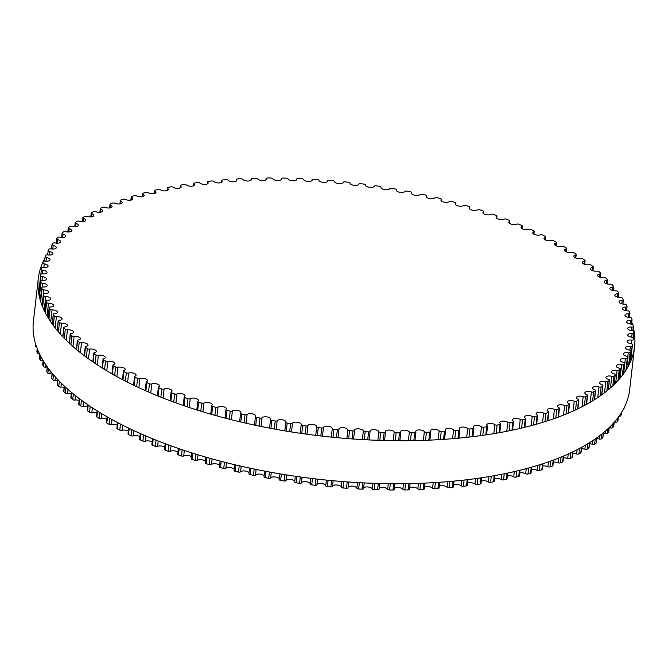 <?xml version="1.0" encoding="UTF-8"?>
<svg xmlns="http://www.w3.org/2000/svg" width="668" height="668" viewBox="0 0 668 668"><rect width="100%" height="100%" fill="white"/><g stroke="black" fill="none" stroke-linecap="round" stroke-linejoin="round"><path stroke-width="1" d="M555.91 243.018A4.434 1.837 6.5 0 0 554.532 244.146A4.434 1.837 6.5 0 0 556.953 246.108A4.434 1.837 6.5 0 0 561.721 246.342A1.662 0.693 -173.5 0 1 564.034 246.651A298.07 123.605 -173.5 0 1 566.255 247.97A1.662 0.693 -173.5 0 1 566.623 248.479A1.662 0.693 -173.5 0 1 566.046 248.922A4.434 1.837 6.5 0 0 564.493 250.099A4.434 1.837 6.5 0 0 566.806 252.028A4.434 1.837 6.5 0 0 571.499 252.337A1.662 0.693 -173.5 0 1 573.795 252.696A298.07 123.605 -173.5 0 1 575.874 254.049A1.662 0.693 -173.5 0 1 576.192 254.525A1.662 0.693 -173.5 0 1 575.54 254.984A4.434 1.837 6.5 0 0 573.812 256.203A4.434 1.837 6.5 0 0 576.025 258.107A4.434 1.837 6.5 0 0 580.626 258.483A1.662 0.693 -173.5 0 1 582.905 258.892A298.07 123.605 -173.5 0 1 584.826 260.278A1.662 0.693 -173.5 0 1 585.101 260.712A1.662 0.693 -173.5 0 1 584.375 261.188A4.434 1.837 6.5 0 0 582.454 262.449A4.434 1.837 6.5 0 0 584.567 264.311A4.434 1.837 6.5 0 0 589.076 264.753A1.662 0.693 -173.5 0 1 591.322 265.213A298.07 123.605 -173.5 0 1 593.092 266.624A1.662 0.693 -173.5 0 1 593.318 267.033A1.662 0.693 -173.5 0 1 592.524 267.517A4.434 1.837 6.5 0 0 590.403 268.812A4.434 1.837 6.5 0 0 596.816 271.15A1.662 0.693 -173.5 0 1 599.037 271.642A298.07 123.605 -173.5 0 1 600.641 273.087A1.662 0.693 -173.5 0 1 600.824 273.454A1.662 0.693 -173.5 0 1 599.956 273.947A4.434 1.837 6.5 0 0 597.635 275.274A4.434 1.837 6.5 0 0 603.839 277.629A1.662 0.693 -173.5 0 1 606.018 278.172A298.07 123.605 -173.5 0 1 607.462 279.633A1.662 0.693 -173.5 0 1 607.604 279.959A1.662 0.693 -173.5 0 1 606.661 280.468A4.434 1.837 6.5 0 0 604.131 281.812A4.434 1.837 6.5 0 0 610.118 284.192A1.662 0.693 -173.5 0 1 612.247 284.777A298.07 123.605 -173.5 0 1 613.525 286.246A1.662 0.693 -173.5 0 1 613.633 286.547A1.662 0.693 -173.5 0 1 612.606 287.056A4.434 1.837 6.5 0 0 609.867 288.426A4.434 1.837 6.5 0 0 615.637 290.814A1.662 0.693 -173.5 0 1 617.716 291.44A298.07 123.605 -173.5 0 1 618.818 292.918A1.662 0.693 -173.5 0 1 618.902 293.177A1.662 0.693 -173.5 0 1 617.791 293.695A4.434 1.837 6.5 0 0 614.827 295.081A4.434 1.837 6.5 0 0 620.38 297.469A1.662 0.693 -173.5 0 1 622.401 298.145A298.07 123.605 -173.5 0 1 623.327 299.631A1.662 0.693 -173.5 0 1 623.386 299.849A1.662 0.693 -173.5 0 1 622.192 300.366A4.434 1.837 6.5 0 0 619.011 301.761A4.434 1.837 6.5 0 0 624.33 304.157A1.662 0.693 -173.5 0 1 626.292 304.867A298.07 123.605 -173.5 0 1 627.043 306.353A1.662 0.693 -173.5 0 1 627.077 306.537A1.662 0.693 -173.5 0 1 625.799 307.055A4.434 1.837 6.5 0 0 622.392 308.449A4.434 1.837 6.5 0 0 627.486 310.845A1.662 0.693 -173.5 0 1 629.373 311.589A298.07 123.605 -173.5 0 1 629.949 313.075A1.662 0.693 -173.5 0 1 629.966 313.217A1.662 0.693 -173.5 0 1 628.605 313.735A4.434 1.837 6.5 0 0 624.964 315.129A4.434 1.837 6.5 0 0 629.832 317.509A1.662 0.693 -173.5 0 1 631.644 318.294A298.07 123.605 -173.5 0 1 632.037 319.772A1.662 0.693 -173.5 0 1 632.045 319.88A1.662 0.693 -173.5 0 1 630.592 320.398A4.434 1.837 6.5 0 0 626.726 321.784A4.434 1.837 6.5 0 0 631.36 324.147A1.662 0.693 -173.5 0 1 633.097 324.957A298.07 123.605 -173.5 0 1 633.306 326.427A1.662 0.693 -173.5 0 1 633.306 326.502A1.662 0.693 -173.5 0 1 631.769 327.011A4.434 1.837 6.5 0 0 627.669 328.38A4.434 1.837 6.5 0 0 632.07 330.735A1.662 0.693 -173.5 0 1 633.723 331.57A298.07 123.605 -173.5 0 1 633.748 333.031A1.662 0.693 -173.5 0 1 633.748 333.065A1.662 0.693 -173.5 0 1 632.12 333.566A4.434 1.837 6.5 0 0 627.795 334.927A4.434 1.837 6.5 0 0 631.953 337.248A1.662 0.693 -173.5 0 1 633.523 338.117A298.07 123.605 -173.5 0 1 633.414 339.094A298.07 123.605 -173.5 0 1 633.364 339.553A1.662 0.693 -173.5 0 1 631.652 340.045A4.434 1.837 6.5 0 0 627.085 341.381A4.434 1.837 6.5 0 0 631.018 343.669A1.662 0.693 -173.5 0 1 632.496 344.538A1.662 0.693 -173.5 0 1 632.496 344.563A298.07 123.605 -173.5 0 1 632.153 345.974A1.662 0.693 -173.5 0 1 630.358 346.425A4.434 1.837 6.5 0 0 625.565 347.727A4.434 1.837 6.5 0 0 629.273 349.99A1.662 0.693 -173.5 0 1 630.659 350.842A1.662 0.693 -173.5 0 1 630.642 350.909A298.07 123.605 -173.5 0 1 630.124 352.295A1.662 0.693 -173.5 0 1 628.254 352.696A4.434 1.837 6.5 0 0 623.227 353.965A4.434 1.837 6.5 0 0 626.701 356.186A1.662 0.693 -173.5 0 1 628.004 357.021A1.662 0.693 -173.5 0 1 627.978 357.121A298.07 123.605 -173.5 0 1 627.277 358.474A1.662 0.693 -173.5 0 1 625.34 358.825A4.434 1.837 6.5 0 0 620.079 360.06A4.434 1.837 6.5 0 0 623.327 362.24A1.662 0.693 -173.5 0 1 624.547 363.05A1.662 0.693 -173.5 0 1 624.496 363.192A298.07 123.605 -173.5 0 1 623.62 364.511A1.662 0.693 -173.5 0 1 621.616 364.811A4.434 1.837 6.5 0 0 616.138 366.006A4.434 1.837 6.5 0 0 619.161 368.126A1.662 0.693 -173.5 0 1 620.296 368.928A1.662 0.693 -173.5 0 1 620.221 369.095A298.07 123.605 -173.5 0 1 619.169 370.381A1.662 0.693 -173.5 0 1 617.107 370.631A4.434 1.837 6.5 0 0 611.395 371.775A4.434 1.837 6.5 0 0 614.201 373.846A1.662 0.693 -173.5 0 1 615.253 374.623A1.662 0.693 -173.5 0 1 615.153 374.823A298.07 123.605 -173.5 0 1 613.925 376.067A1.662 0.693 -173.5 0 1 611.813 376.268A4.434 1.837 6.5 0 0 605.884 377.362A4.434 1.837 6.5 0 0 608.473 379.374A1.662 0.693 -173.5 0 1 609.45 380.134A1.662 0.693 -173.5 0 1 609.308 380.359A298.07 123.605 -173.5 0 1 607.913 381.562A1.662 0.693 -173.5 0 1 605.751 381.712A4.434 1.837 6.5 0 0 599.605 382.747A4.434 1.837 6.5 0 0 601.993 384.701A1.662 0.693 -173.5 0 1 602.887 385.428A1.662 0.693 -173.5 0 1 602.711 385.686A298.07 123.605 -173.5 0 1 601.15 386.839A1.662 0.693 -173.5 0 1 598.945 386.939A4.434 1.837 6.5 0 0 592.591 387.908A4.434 1.837 6.5 0 0 594.77 389.795A1.662 0.693 -173.5 0 1 595.589 390.504A1.662 0.693 -173.5 0 1 595.372 390.797A298.07 123.605 -173.5 0 1 593.652 391.891A1.662 0.693 -173.5 0 1 591.414 391.941A4.434 1.837 6.5 0 0 584.851 392.842A4.434 1.837 6.5 0 0 586.83 394.663A1.662 0.693 -173.5 0 1 587.573 395.347A1.662 0.693 -173.5 0 1 587.314 395.656A298.07 123.605 -173.5 0 1 585.435 396.7A1.662 0.693 -173.5 0 1 583.164 396.7A4.434 1.837 6.5 0 0 576.409 397.535A4.434 1.837 6.5 0 0 578.196 399.28A1.662 0.693 -173.5 0 1 578.864 399.932A1.662 0.693 -173.5 0 1 578.555 400.274A298.07 123.605 -173.5 0 1 576.526 401.259A1.662 0.693 -173.5 0 1 574.238 401.201A4.434 1.837 6.5 0 0 569.754 400.625A4.434 1.837 6.5 0 0 567.282 401.969A4.434 1.837 6.5 0 0 568.885 403.631A1.662 0.693 -173.5 0 1 569.487 404.257A1.662 0.693 -173.5 0 1 569.128 404.624A298.07 123.605 -173.5 0 1 566.957 405.551A1.662 0.693 -173.5 0 1 564.644 405.434A4.434 1.837 6.5 0 0 560.085 404.775A4.434 1.837 6.5 0 0 557.504 406.127A4.434 1.837 6.5 0 0 558.932 407.714A1.662 0.693 -173.5 0 1 559.467 408.307A1.662 0.693 -173.5 0 1 559.058 408.699A298.07 123.605 -173.5 0 1 556.745 409.559A1.662 0.693 -173.5 0 1 554.423 409.392A4.434 1.837 6.5 0 0 549.789 408.641A4.434 1.837 6.5 0 0 547.1 410.002A4.434 1.837 6.5 0 0 548.361 411.505A1.662 0.693 -173.5 0 1 548.837 412.072A1.662 0.693 -173.5 0 1 548.361 412.482A298.07 123.605 -173.5 0 1 545.915 413.275A1.662 0.693 -173.5 0 1 543.593 413.066A4.434 1.837 6.5 0 0 538.892 412.223A4.434 1.837 6.5 0 0 536.103 413.592A4.434 1.837 6.5 0 0 537.206 415.003A1.662 0.693 -173.5 0 1 537.623 415.538A1.662 0.693 -173.5 0 1 537.08 415.964A298.07 123.605 -173.5 0 1 534.509 416.698A1.662 0.693 -173.5 0 1 532.187 416.431A4.434 1.837 6.5 0 0 527.436 415.496A4.434 1.837 6.5 0 0 524.539 416.874A4.434 1.837 6.5 0 0 525.491 418.201A1.662 0.693 -173.5 0 1 525.85 418.694A1.662 0.693 -173.5 0 1 525.24 419.145A298.07 123.605 -173.5 0 1 522.551 419.805A1.662 0.693 -173.5 0 1 520.238 419.487A4.434 1.837 6.5 0 0 515.445 418.46A4.434 1.837 6.5 0 0 512.44 419.846A4.434 1.837 6.5 0 0 513.249 421.082A1.662 0.693 -173.5 0 1 513.55 421.541A1.662 0.693 -173.5 0 1 512.882 422.009A298.07 123.605 -173.5 0 1 510.076 422.594A1.662 0.693 -173.5 0 1 507.78 422.226A4.434 1.837 6.5 0 0 502.954 421.107A4.434 1.837 6.5 0 0 499.839 422.493A4.434 1.837 6.5 0 0 500.516 423.637A1.662 0.693 -173.5 0 1 500.775 424.063A1.662 0.693 -173.5 0 1 500.031 424.539A298.07 123.605 -173.5 0 1 497.126 425.057A1.662 0.693 -173.5 0 1 494.854 424.639A4.434 1.837 6.5 0 0 490.003 423.42A4.434 1.837 6.5 0 0 486.772 424.815A4.434 1.837 6.5 0 0 487.331 425.858A1.662 0.693 -173.5 0 1 487.54 426.251A1.662 0.693 -173.5 0 1 486.721 426.743A298.07 123.605 -173.5 0 1 483.724 427.186A1.662 0.693 -173.5 0 1 481.478 426.727A4.434 1.837 6.5 0 0 476.618 425.407A4.434 1.837 6.5 0 0 473.278 426.802A4.434 1.837 6.5 0 0 473.729 427.754A1.662 0.693 -173.5 0 1 473.896 428.113A1.662 0.693 -173.5 0 1 473.002 428.605A298.07 123.605 -173.5 0 1 469.913 428.973A1.662 0.693 -173.5 0 1 467.709 428.464A4.434 1.837 6.5 0 0 462.849 427.052A4.434 1.837 6.5 0 0 459.384 428.447A4.434 1.837 6.5 0 0 459.743 429.299A1.662 0.693 -173.5 0 1 459.876 429.624A1.662 0.693 -173.5 0 1 458.899 430.134A298.07 123.605 -173.5 0 1 455.735 430.417A1.662 0.693 -173.5 0 1 453.572 429.866A4.434 1.837 6.5 0 0 448.721 428.363A4.434 1.837 6.5 0 0 445.147 429.749A4.434 1.837 6.5 0 0 445.414 430.509A1.662 0.693 -173.5 0 1 445.523 430.785A1.662 0.693 -173.5 0 1 444.462 431.303A298.07 123.605 -173.5 0 1 441.231 431.52A1.662 0.693 -173.5 0 1 439.11 430.918A4.434 1.837 6.5 0 0 434.284 429.315A4.434 1.837 6.5 0 0 430.593 430.71A4.434 1.837 6.5 0 0 430.793 431.361A1.662 0.693 -173.5 0 1 430.86 431.603A1.662 0.693 -173.5 0 1 429.724 432.129A298.07 123.605 -173.5 0 1 426.426 432.263A1.662 0.693 -173.5 0 1 424.364 431.62A4.434 1.837 6.5 0 0 419.579 429.925A4.434 1.837 6.5 0 0 415.772 431.311A4.434 1.837 6.5 0 0 415.905 431.862A1.662 0.693 -173.5 0 1 415.955 432.071A1.662 0.693 -173.5 0 1 414.728 432.597A298.07 123.605 -173.5 0 1 411.379 432.655A1.662 0.693 -173.5 0 1 409.375 431.971A4.434 1.837 6.5 0 0 404.633 430.184A4.434 1.837 6.5 0 0 400.716 431.561A4.434 1.837 6.5 0 0 400.792 432.012A1.662 0.693 -173.5 0 1 400.825 432.188A1.662 0.693 -173.5 0 1 399.522 432.714A298.07 123.605 -173.5 0 1 396.132 432.689A1.662 0.693 -173.5 0 1 394.187 431.971A4.434 1.837 6.5 0 0 389.502 430.083A4.434 1.837 6.5 0 0 385.469 431.461A4.434 1.837 6.5 0 0 385.511 431.812A1.662 0.693 -173.5 0 1 385.528 431.945A1.662 0.693 -173.5 0 1 384.133 432.472A298.07 123.605 -173.5 0 1 380.71 432.371A1.662 0.693 -173.5 0 1 378.839 431.62A4.434 1.837 6.5 0 0 374.23 429.641A4.434 1.837 6.5 0 0 370.08 431.002A4.434 1.837 6.5 0 0 370.089 431.261A1.662 0.693 -173.5 0 1 370.097 431.361A1.662 0.693 -173.5 0 1 368.619 431.879A298.07 123.605 -173.5 0 1 365.171 431.695A1.662 0.693 -173.5 0 1 363.375 430.91A4.434 1.837 6.5 0 0 358.85 428.839A4.434 1.837 6.5 0 0 354.583 430.2A4.434 1.837 6.5 0 0 354.583 430.359A1.662 0.693 -173.5 0 1 354.583 430.417A1.662 0.693 -173.5 0 1 353.013 430.927A298.07 123.605 -173.5 0 1 349.556 430.668A1.662 0.693 -173.5 0 1 347.836 429.858A4.434 1.837 6.5 0 0 343.41 427.695A4.434 1.837 6.5 0 0 339.027 429.04A4.434 1.837 6.5 0 0 339.027 429.106A1.662 0.693 -173.5 0 1 339.018 429.123A1.662 0.693 -173.5 0 1 337.373 429.633A298.07 123.605 -173.5 0 1 333.908 429.299A1.662 0.693 -173.5 0 1 332.272 428.455A4.434 1.837 6.5 0 0 327.996 426.209A4.434 1.837 6.5 0 0 323.462 427.503A1.662 0.693 -173.5 0 1 321.726 427.988A298.07 123.605 -173.5 0 1 318.26 427.578A1.662 0.693 -173.5 0 1 316.716 426.702L316.716 426.702A4.434 1.837 6.5 0 0 312.682 424.389A4.434 1.837 6.5 0 0 307.931 425.566A1.662 0.693 -173.5 0 1 306.119 426A298.07 123.605 -173.5 0 1 302.679 425.516A1.662 0.693 -173.5 0 1 301.218 424.656A1.662 0.693 -173.5 0 1 301.226 424.623A4.434 1.837 6.5 0 0 301.243 424.522A4.434 1.837 6.5 0 0 297.318 422.226A4.434 1.837 6.5 0 0 292.492 423.295A1.662 0.693 -173.5 0 1 290.605 423.679A298.07 123.605 -173.5 0 1 287.182 423.12A1.662 0.693 -173.5 0 1 285.812 422.276A1.662 0.693 -173.5 0 1 285.829 422.201A4.434 1.837 6.5 0 0 285.879 422.009A4.434 1.837 6.5 0 0 282.071 419.729A4.434 1.837 6.5 0 0 277.17 420.69A1.662 0.693 -173.5 0 1 275.216 421.024A298.07 123.605 -173.5 0 1 271.834 420.397A1.662 0.693 -173.5 0 1 270.54 419.562A1.662 0.693 -173.5 0 1 270.573 419.462A4.434 1.837 6.5 0 0 270.665 419.178A4.434 1.837 6.5 0 0 266.975 416.916A4.434 1.837 6.5 0 0 262.023 417.767A1.662 0.693 -173.5 0 1 260.002 418.051A298.07 123.605 -173.5 0 1 256.662 417.35A1.662 0.693 -173.5 0 1 255.46 416.54A1.662 0.693 -173.5 0 1 255.51 416.398A4.434 1.837 6.5 0 0 255.652 416.022A4.434 1.837 6.5 0 0 252.078 413.784A4.434 1.837 6.5 0 0 247.085 414.527A1.662 0.693 -173.5 0 1 245.006 414.761A298.07 123.605 -173.5 0 1 241.716 413.993A1.662 0.693 -173.5 0 1 240.597 413.2A1.662 0.693 -173.5 0 1 240.672 413.024A4.434 1.837 6.5 0 0 240.881 412.565A4.434 1.837 6.5 0 0 237.424 410.344A4.434 1.837 6.5 0 0 232.389 410.987A1.662 0.693 -173.5 0 1 230.26 411.171A298.07 123.605 -173.5 0 1 227.036 410.336A1.662 0.693 -173.5 0 1 226.001 409.559A1.662 0.693 -173.5 0 1 226.11 409.359A4.434 1.837 6.5 0 0 226.394 408.808A4.434 1.837 6.5 0 0 223.045 406.612A4.434 1.837 6.5 0 0 217.993 407.146A1.662 0.693 -173.5 0 1 215.814 407.288A298.07 123.605 -173.5 0 1 212.666 406.386A1.662 0.693 -173.5 0 1 211.706 405.635A1.662 0.693 -173.5 0 1 211.848 405.401A4.434 1.837 6.5 0 0 212.224 404.766A4.434 1.837 6.5 0 0 208.992 402.595A4.434 1.837 6.5 0 0 203.932 403.029A1.662 0.693 -173.5 0 1 201.711 403.113A298.07 123.605 -173.5 0 1 198.638 402.153A1.662 0.693 -173.5 0 1 197.761 401.426A1.662 0.693 -173.5 0 1 197.937 401.159A4.434 1.837 6.5 0 0 198.413 400.449A4.434 1.837 6.5 0 0 195.29 398.303A4.434 1.837 6.5 0 0 190.238 398.637A1.662 0.693 -173.5 0 1 187.984 398.671A298.07 123.605 -173.5 0 1 185.003 397.652A1.662 0.693 -173.5 0 1 184.201 396.942A1.662 0.693 -173.5 0 1 184.418 396.65A4.434 1.837 6.5 0 0 185.011 395.865A4.434 1.837 6.5 0 0 181.997 393.744A4.434 1.837 6.5 0 0 176.953 393.986A1.662 0.693 -173.5 0 1 174.674 393.961A298.07 123.605 -173.5 0 1 171.793 392.884A1.662 0.693 -173.5 0 1 171.058 392.208A1.662 0.693 -173.5 0 1 171.325 391.891A4.434 1.837 6.5 0 0 172.035 391.039A4.434 1.837 6.5 0 0 169.129 388.935A4.434 1.837 6.5 0 0 164.111 389.085A1.662 0.693 -173.5 0 1 161.815 389.01A298.07 123.605 -173.5 0 1 159.034 387.883A1.662 0.693 -173.5 0 1 158.374 387.231A1.662 0.693 -173.5 0 1 158.692 386.889A4.434 1.837 6.5 0 0 159.535 385.962A4.434 1.837 6.5 0 0 156.738 383.9A4.434 1.837 6.5 0 0 151.761 383.958A1.662 0.693 -173.5 0 1 149.448 383.824A298.07 123.605 -173.5 0 1 146.785 382.647A1.662 0.693 -173.5 0 1 146.192 382.029A1.662 0.693 -173.5 0 1 146.559 381.662A4.434 1.837 6.5 0 0 147.544 380.676A4.434 1.837 6.5 0 0 144.856 378.631A4.434 1.837 6.5 0 0 139.921 378.606A1.662 0.693 -173.5 0 1 137.6 378.422A298.07 123.605 -173.5 0 1 135.053 377.195A1.662 0.693 -173.5 0 1 134.535 376.61A1.662 0.693 -173.5 0 1 134.961 376.218A4.434 1.837 6.5 0 0 136.088 375.174A4.434 1.837 6.5 0 0 133.517 373.161A4.434 1.837 6.5 0 0 128.64 373.045A1.662 0.693 -173.5 0 1 126.31 372.819A298.07 123.605 -173.5 0 1 123.897 371.55A1.662 0.693 -173.5 0 1 123.43 370.99A1.662 0.693 -173.5 0 1 123.922 370.581A4.434 1.837 6.5 0 0 125.217 369.479A4.434 1.837 6.5 0 0 122.737 367.492A4.434 1.837 6.5 0 0 117.927 367.3A1.662 0.693 -173.5 0 1 115.614 367.016A298.07 123.605 -173.5 0 1 113.326 365.713A1.662 0.693 -173.5 0 1 112.925 365.187A1.662 0.693 -173.5 0 1 113.477 364.753A4.434 1.837 6.5 0 0 114.938 363.601A4.434 1.837 6.5 0 0 112.566 361.655A4.434 1.837 6.5 0 0 107.832 361.388A1.662 0.693 -173.5 0 1 105.527 361.054A298.07 123.605 -173.5 0 1 103.381 359.71A1.662 0.693 -173.5 0 1 103.039 359.217A1.662 0.693 -173.5 0 1 103.657 358.766A4.434 1.837 6.5 0 0 105.293 357.572A4.434 1.837 6.5 0 0 103.031 355.652A4.434 1.837 6.5 0 0 98.38 355.309A1.662 0.693 -173.5 0 1 96.092 354.933A298.07 123.605 -173.5 0 1 94.096 353.556A1.662 0.693 -173.5 0 1 93.796 353.096A1.662 0.693 -173.5 0 1 94.489 352.637A4.434 1.837 6.5 0 0 96.309 351.393A4.434 1.837 6.5 0 0 94.146 349.506A4.434 1.837 6.5 0 0 89.595 349.097A1.662 0.693 -173.5 0 1 87.324 348.671A298.07 123.605 -173.5 0 1 85.479 347.268A1.662 0.693 -173.5 0 1 85.237 346.842A1.662 0.693 -173.5 0 1 85.988 346.366A4.434 1.837 6.5 0 0 88.009 345.089A4.434 1.837 6.5 0 0 85.947 343.243A4.434 1.837 6.5 0 0 81.496 342.767A1.662 0.693 -173.5 0 1 79.258 342.292A298.07 123.605 -173.5 0 1 77.572 340.864A1.662 0.693 -173.5 0 1 77.371 340.471A1.662 0.693 -173.5 0 1 78.198 339.987A4.434 1.837 6.5 0 0 80.419 338.676A4.434 1.837 6.5 0 0 74.106 336.33A1.662 0.693 -173.5 0 1 71.91 335.804A298.07 123.605 -173.5 0 1 70.382 334.359A1.662 0.693 -173.5 0 1 70.223 334.008A1.662 0.693 -173.5 0 1 71.134 333.507A4.434 1.837 6.5 0 0 73.555 332.171A4.434 1.837 6.5 0 0 67.451 329.8A1.662 0.693 -173.5 0 1 65.297 329.232A298.07 123.605 -173.5 0 1 63.944 327.771A1.662 0.693 -173.5 0 1 63.811 327.462A1.662 0.693 -173.5 0 1 64.804 326.953A4.434 1.837 6.5 0 0 67.435 325.592A4.434 1.837 6.5 0 0 61.556 323.212A1.662 0.693 -173.5 0 1 59.452 322.602A298.07 123.605 -173.5 0 1 58.258 321.124A1.662 0.693 -173.5 0 1 58.166 320.849A1.662 0.693 -173.5 0 1 59.235 320.331A4.434 1.837 6.5 0 0 62.082 318.962A4.434 1.837 6.5 0 0 56.421 316.565A1.662 0.693 -173.5 0 1 54.375 315.914A298.07 123.605 -173.5 0 1 53.356 314.436A1.662 0.693 -173.5 0 1 53.29 314.194A1.662 0.693 -173.5 0 1 54.442 313.676A4.434 1.837 6.5 0 0 57.506 312.29A4.434 1.837 6.5 0 0 52.071 309.894A1.662 0.693 -173.5 0 1 50.083 309.2A298.07 123.605 -173.5 0 1 49.24 307.714A1.662 0.693 -173.5 0 1 49.198 307.514A1.662 0.693 -173.5 0 1 50.434 306.988A4.434 1.837 6.5 0 0 53.724 305.602A4.434 1.837 6.5 0 0 48.522 303.205A1.662 0.693 -173.5 0 1 46.593 302.479A298.07 123.605 -173.5 0 1 45.933 300.992A1.662 0.693 -173.5 0 1 45.908 300.825A1.662 0.693 -173.5 0 1 47.228 300.308A4.434 1.837 6.5 0 0 50.743 298.913A4.434 1.837 6.5 0 0 45.766 296.525A1.662 0.693 -173.5 0 1 43.913 295.765A298.07 123.605 -173.5 0 1 43.437 294.279A1.662 0.693 -173.5 0 1 43.42 294.154A1.662 0.693 -173.5 0 1 44.831 293.636A4.434 1.837 6.5 0 0 48.58 292.242A4.434 1.837 6.5 0 0 43.829 289.87A1.662 0.693 -173.5 0 1 42.059 289.077A298.07 123.605 -173.5 0 1 41.758 287.599A1.662 0.693 -173.5 0 1 41.75 287.507A1.662 0.693 -173.5 0 1 43.245 286.989A4.434 1.837 6.5 0 0 47.228 285.612A4.434 1.837 6.5 0 0 42.71 283.257A1.662 0.693 -173.5 0 1 41.015 282.43A298.07 123.605 -173.5 0 1 40.898 280.969A1.662 0.693 -173.5 0 1 40.898 280.919A1.662 0.693 -173.5 0 1 42.485 280.401A4.434 1.837 6.5 0 0 46.693 279.04A4.434 1.837 6.5 0 0 42.418 276.702A1.662 0.693 -173.5 0 1 40.806 275.851A298.07 123.605 -173.5 0 1 40.873 274.406A1.662 0.693 -173.5 0 1 40.873 274.389A1.662 0.693 -173.5 0 1 42.543 273.888A4.434 1.837 6.5 0 0 46.985 272.544A4.434 1.837 6.5 0 0 42.936 270.231A1.662 0.693 -173.5 0 1 41.416 269.363A1.662 0.693 -173.5 0 1 41.416 269.354A298.07 123.605 -173.5 0 1 41.666 267.926A1.662 0.693 -173.5 0 1 43.42 267.45A4.434 1.837 6.5 0 0 48.096 266.14A4.434 1.837 6.5 0 0 44.28 263.86A1.662 0.693 -173.5 0 1 42.852 263A1.662 0.693 -173.5 0 1 42.861 262.958A298.07 123.605 -173.5 0 1 43.286 261.555A1.662 0.693 -173.5 0 1 45.115 261.13A4.434 1.837 6.5 0 0 50.033 259.844A4.434 1.837 6.5 0 0 46.443 257.597A1.662 0.693 -173.5 0 1 45.098 256.762A1.662 0.693 -173.5 0 1 45.115 256.679A298.07 123.605 -173.5 0 1 45.725 255.301A1.662 0.693 -173.5 0 1 47.628 254.925A4.434 1.837 6.5 0 0 52.772 253.673A4.434 1.837 6.5 0 0 49.415 251.477A1.662 0.693 -173.5 0 1 48.154 250.65A1.662 0.693 -173.5 0 1 48.188 250.533A298.07 123.605 -173.5 0 1 48.981 249.189A1.662 0.693 -173.5 0 1 50.952 248.863A4.434 1.837 6.5 0 0 56.321 247.653A4.434 1.837 6.5 0 0 53.19 245.498A1.662 0.693 -173.5 0 1 52.012 244.688A1.662 0.693 -173.5 0 1 52.071 244.538A298.07 123.605 -173.5 0 1 53.039 243.236A1.662 0.693 -173.5 0 1 55.068 242.96A4.434 1.837 6.5 0 0 60.663 241.791A4.434 1.837 6.5 0 0 57.749 239.695A1.662 0.693 -173.5 0 1 56.655 238.902A1.662 0.693 -173.5 0 1 56.747 238.718A298.07 123.605 -173.5 0 1 57.882 237.457A1.662 0.693 -173.5 0 1 59.978 237.232A4.434 1.837 6.5 0 0 65.79 236.113A4.434 1.837 6.5 0 0 63.093 234.067A1.662 0.693 -173.5 0 1 62.082 233.299A1.662 0.693 -173.5 0 1 62.199 233.082A298.07 123.605 -173.5 0 1 63.51 231.863A1.662 0.693 -173.5 0 1 65.656 231.687A4.434 1.837 6.5 0 0 71.685 230.627A4.434 1.837 6.5 0 0 69.205 228.64A1.662 0.693 -173.5 0 1 68.27 227.897A1.662 0.693 -173.5 0 1 68.42 227.646A298.07 123.605 -173.5 0 1 69.906 226.477A1.662 0.693 -173.5 0 1 72.086 226.352A4.434 1.837 6.5 0 0 78.34 225.35A4.434 1.837 6.5 0 0 76.06 223.429A1.662 0.693 -173.5 0 1 75.2 222.711A1.662 0.693 -173.5 0 1 75.392 222.436A298.07 123.605 -173.5 0 1 77.037 221.308A1.662 0.693 -173.5 0 1 79.258 221.233A4.434 1.837 6.5 0 0 85.721 220.298A4.434 1.837 6.5 0 0 83.642 218.444A1.662 0.693 -173.5 0 1 82.865 217.751A1.662 0.693 -173.5 0 1 83.099 217.442A298.07 123.605 -173.5 0 1 84.894 216.374A1.662 0.693 -173.5 0 1 87.157 216.357A4.434 1.837 6.5 0 0 93.812 215.48A4.434 1.837 6.5 0 0 91.933 213.702A1.662 0.693 -173.5 0 1 91.224 213.034A1.662 0.693 -173.5 0 1 91.508 212.708A298.07 123.605 -173.5 0 1 93.462 211.689A1.662 0.693 -173.5 0 1 95.741 211.723A4.434 1.837 6.5 0 0 100.183 212.257A4.434 1.837 6.5 0 0 102.605 210.921A4.434 1.837 6.5 0 0 100.91 209.218A1.662 0.693 -173.5 0 1 100.267 208.575A1.662 0.693 -173.5 0 1 100.601 208.224A298.07 123.605 -173.5 0 1 102.705 207.264A1.662 0.693 -173.5 0 1 105.01 207.347A4.434 1.837 6.5 0 0 109.527 207.973A4.434 1.837 6.5 0 0 112.057 206.621A4.434 1.837 6.5 0 0 110.537 204.992A1.662 0.693 -173.5 0 1 109.969 204.383A1.662 0.693 -173.5 0 1 110.354 204.007A298.07 123.605 -173.5 0 1 112.6 203.114A1.662 0.693 -173.5 0 1 114.913 203.256A4.434 1.837 6.5 0 0 119.514 203.957A4.434 1.837 6.5 0 0 122.144 202.604A4.434 1.837 6.5 0 0 120.808 201.06A1.662 0.693 -173.5 0 1 120.298 200.475A1.662 0.693 -173.5 0 1 120.741 200.083A298.07 123.605 -173.5 0 1 123.129 199.248A1.662 0.693 -173.5 0 1 125.45 199.44A4.434 1.837 6.5 0 0 130.118 200.233A4.434 1.837 6.5 0 0 132.857 198.872A4.434 1.837 6.5 0 0 131.671 197.411A1.662 0.693 -173.5 0 1 131.229 196.86A1.662 0.693 -173.5 0 1 131.738 196.442A298.07 123.605 -173.5 0 1 134.243 195.682A1.662 0.693 -173.5 0 1 136.564 195.916A4.434 1.837 6.5 0 0 141.29 196.809A4.434 1.837 6.5 0 0 144.138 195.432A4.434 1.837 6.5 0 0 143.111 194.062A1.662 0.693 -173.5 0 1 142.727 193.545A1.662 0.693 -173.5 0 1 143.303 193.11A298.07 123.605 -173.5 0 1 145.933 192.417A1.662 0.693 -173.5 0 1 148.246 192.71A4.434 1.837 6.5 0 0 153.022 193.687A4.434 1.837 6.5 0 0 155.978 192.309A4.434 1.837 6.5 0 0 155.093 191.023A1.662 0.693 -173.5 0 1 154.767 190.547A1.662 0.693 -173.5 0 1 155.402 190.088A298.07 123.605 -173.5 0 1 158.149 189.462A1.662 0.693 -173.5 0 1 160.454 189.804A4.434 1.837 6.5 0 0 165.263 190.881A4.434 1.837 6.5 0 0 168.336 189.495A4.434 1.837 6.5 0 0 167.584 188.309A1.662 0.693 -173.5 0 1 167.309 187.858A1.662 0.693 -173.5 0 1 168.01 187.391A298.07 123.605 -173.5 0 1 170.866 186.84A1.662 0.693 -173.5 0 1 173.154 187.232A4.434 1.837 6.5 0 0 177.989 188.401A4.434 1.837 6.5 0 0 181.17 187.007A4.434 1.837 6.5 0 0 180.552 185.913A1.662 0.693 -173.5 0 1 180.318 185.504A1.662 0.693 -173.5 0 1 181.095 185.019A298.07 123.605 -173.5 0 1 184.051 184.543A1.662 0.693 -173.5 0 1 186.314 184.978A4.434 1.837 6.5 0 0 191.165 186.247A4.434 1.837 6.5 0 0 194.455 184.852A4.434 1.837 6.5 0 0 193.945 183.859A1.662 0.693 -173.5 0 1 193.762 183.483A1.662 0.693 -173.5 0 1 194.613 182.982A298.07 123.605 -173.5 0 1 197.661 182.581A1.662 0.693 -173.5 0 1 199.891 183.065A4.434 1.837 6.5 0 0 204.75 184.426A4.434 1.837 6.5 0 0 208.149 183.04A4.434 1.837 6.5 0 0 207.748 182.13A1.662 0.693 -173.5 0 1 207.598 181.796A1.662 0.693 -173.5 0 1 208.533 181.295A298.07 123.605 -173.5 0 1 211.656 180.961A1.662 0.693 -173.5 0 1 213.852 181.496A4.434 1.837 6.5 0 0 218.703 182.957A4.434 1.837 6.5 0 0 222.219 181.562A4.434 1.837 6.5 0 0 221.91 180.761A1.662 0.693 -173.5 0 1 221.793 180.452A1.662 0.693 -173.5 0 1 222.803 179.942A298.07 123.605 -173.5 0 1 226.009 179.692A1.662 0.693 -173.5 0 1 228.155 180.268A4.434 1.837 6.5 0 0 232.99 181.821A4.434 1.837 6.5 0 0 236.622 180.435A4.434 1.837 6.5 0 0 236.389 179.725A1.662 0.693 -173.5 0 1 236.305 179.458A1.662 0.693 -173.5 0 1 237.399 178.949A298.07 123.605 -173.5 0 1 240.664 178.773A1.662 0.693 -173.5 0 1 242.76 179.391A4.434 1.837 6.5 0 0 247.569 181.036A4.434 1.837 6.5 0 0 251.31 179.65A4.434 1.837 6.5 0 0 251.151 179.049A1.662 0.693 -173.5 0 1 251.093 178.824A1.662 0.693 -173.5 0 1 252.27 178.298A298.07 123.605 -173.5 0 1 255.594 178.206A1.662 0.693 -173.5 0 1 257.631 178.865A4.434 1.837 6.5 0 0 262.399 180.611A4.434 1.837 6.5 0 0 266.256 179.224A4.434 1.837 6.5 0 0 266.156 178.715A1.662 0.693 -173.5 0 1 266.114 178.531A1.662 0.693 -173.5 0 1 267.375 178.005A298.07 123.605 -173.5 0 1 270.749 177.989A1.662 0.693 -173.5 0 1 272.728 178.69A4.434 1.837 6.5 0 0 277.437 180.527A4.434 1.837 6.5 0 0 281.412 179.149A4.434 1.837 6.5 0 0 281.353 178.74A1.662 0.693 -173.5 0 1 281.337 178.59A1.662 0.693 -173.5 0 1 282.681 178.072A298.07 123.605 -173.5 0 1 286.088 178.131A1.662 0.693 -173.5 0 1 288 178.865A4.434 1.837 6.5 0 0 292.642 180.803A4.434 1.837 6.5 0 0 296.734 179.425A4.434 1.837 6.5 0 0 296.709 179.124A1.662 0.693 -173.5 0 1 296.701 179.007A1.662 0.693 -173.5 0 1 298.137 178.49A298.07 123.605 -173.5 0 1 301.577 178.632A1.662 0.693 -173.5 0 1 303.414 179.4A4.434 1.837 6.5 0 0 307.981 181.42A4.434 1.837 6.5 0 0 312.19 180.059A4.434 1.837 6.5 0 0 312.181 179.851A1.662 0.693 -173.5 0 1 312.181 179.775A1.662 0.693 -173.5 0 1 313.701 179.258A298.07 123.605 -173.5 0 1 317.158 179.475A1.662 0.693 -173.5 0 1 318.92 180.276A4.434 1.837 6.5 0 0 323.395 182.397A4.434 1.837 6.5 0 0 327.721 181.036A4.434 1.837 6.5 0 0 327.721 180.928A1.662 0.693 -173.5 0 1 327.721 180.894A1.662 0.693 -173.5 0 1 329.332 180.385A298.07 123.605 -173.5 0 1 332.798 180.677A1.662 0.693 -173.5 0 1 334.476 181.504A4.434 1.837 6.5 0 0 338.843 183.708A4.434 1.837 6.5 0 0 343.285 182.372A4.434 1.837 6.5 0 0 343.285 182.356L343.285 182.356A1.662 0.693 -173.5 0 1 344.989 181.855A298.07 123.605 -173.5 0 1 348.445 182.222A1.662 0.693 -173.5 0 1 350.04 183.082A4.434 1.837 6.5 0 0 354.19 185.362A4.434 1.837 6.5 0 0 358.841 184.126A1.662 0.693 -173.5 0 1 360.62 183.667A298.07 123.605 -173.5 0 1 364.068 184.117A1.662 0.693 -173.5 0 1 365.571 184.978A1.662 0.693 -173.5 0 1 365.571 185.003A4.434 1.837 6.5 0 0 365.563 185.053A4.434 1.837 6.5 0 0 369.538 187.349A4.434 1.837 6.5 0 0 374.33 186.23A1.662 0.693 -173.5 0 1 376.184 185.821A298.07 123.605 -173.5 0 1 379.616 186.347A1.662 0.693 -173.5 0 1 381.027 187.199A1.662 0.693 -173.5 0 1 381.019 187.249A4.434 1.837 6.5 0 0 380.985 187.399A4.434 1.837 6.5 0 0 384.851 189.687A4.434 1.837 6.5 0 0 389.711 188.677A1.662 0.693 -173.5 0 1 391.64 188.309A298.07 123.605 -173.5 0 1 395.038 188.902A1.662 0.693 -173.5 0 1 396.374 189.745A1.662 0.693 -173.5 0 1 396.349 189.829A4.434 1.837 6.5 0 0 396.283 190.071A4.434 1.837 6.5 0 0 400.023 192.342A4.434 1.837 6.5 0 0 404.95 191.44A1.662 0.693 -173.5 0 1 406.946 191.123A298.07 123.605 -173.5 0 1 410.311 191.791A1.662 0.693 -173.5 0 1 411.555 192.609A1.662 0.693 -173.5 0 1 411.513 192.735A4.434 1.837 6.5 0 0 411.396 193.069A4.434 1.837 6.5 0 0 415.028 195.315A4.434 1.837 6.5 0 0 420.005 194.522A1.662 0.693 -173.5 0 1 422.059 194.254A298.07 123.605 -173.5 0 1 425.374 194.989A1.662 0.693 -173.5 0 1 426.535 195.799A1.662 0.693 -173.5 0 1 426.468 195.949A4.434 1.837 6.5 0 0 426.293 196.375A4.434 1.837 6.5 0 0 429.808 198.596A4.434 1.837 6.5 0 0 434.826 197.912A1.662 0.693 -173.5 0 1 436.93 197.695A298.07 123.605 -173.5 0 1 440.187 198.505A1.662 0.693 -173.5 0 1 441.264 199.281A1.662 0.693 -173.5 0 1 441.172 199.473A4.434 1.837 6.5 0 0 440.93 199.982A4.434 1.837 6.5 0 0 444.329 202.187A4.434 1.837 6.5 0 0 449.372 201.602A1.662 0.693 -173.5 0 1 451.526 201.444A298.07 123.605 -173.5 0 1 454.716 202.304A1.662 0.693 -173.5 0 1 455.718 203.072A1.662 0.693 -173.5 0 1 455.593 203.289A4.434 1.837 6.5 0 0 455.259 203.882A4.434 1.837 6.5 0 0 458.549 206.061A4.434 1.837 6.5 0 0 463.609 205.577A1.662 0.693 -173.5 0 1 465.805 205.468A298.07 123.605 -173.5 0 1 468.919 206.404A1.662 0.693 -173.5 0 1 469.838 207.138A1.662 0.693 -173.5 0 1 469.679 207.389A4.434 1.837 6.5 0 0 469.253 208.057A4.434 1.837 6.5 0 0 472.435 210.22A4.434 1.837 6.5 0 0 477.495 209.835A1.662 0.693 -173.5 0 1 479.733 209.777A298.07 123.605 -173.5 0 1 482.755 210.771A1.662 0.693 -173.5 0 1 483.599 211.489A1.662 0.693 -173.5 0 1 483.398 211.764A4.434 1.837 6.5 0 0 482.872 212.516A4.434 1.837 6.5 0 0 485.937 214.653A4.434 1.837 6.5 0 0 490.988 214.361A1.662 0.693 -173.5 0 1 493.251 214.361A298.07 123.605 -173.5 0 1 496.19 215.405A1.662 0.693 -173.5 0 1 496.95 216.098A1.662 0.693 -173.5 0 1 496.708 216.399A4.434 1.837 6.5 0 0 496.065 217.225A4.434 1.837 6.5 0 0 499.021 219.329A4.434 1.837 6.5 0 0 504.056 219.137A1.662 0.693 -173.5 0 1 506.344 219.188A298.07 123.605 -173.5 0 1 509.175 220.29A1.662 0.693 -173.5 0 1 509.868 220.949A1.662 0.693 -173.5 0 1 509.575 221.283A4.434 1.837 6.5 0 0 508.807 222.177A4.434 1.837 6.5 0 0 511.655 224.256A4.434 1.837 6.5 0 0 516.656 224.156A1.662 0.693 -173.5 0 1 518.961 224.256A298.07 123.605 -173.5 0 1 521.683 225.408A1.662 0.693 -173.5 0 1 522.309 226.043A1.662 0.693 -173.5 0 1 521.967 226.402A4.434 1.837 6.5 0 0 521.057 227.354A4.434 1.837 6.5 0 0 523.795 229.416A4.434 1.837 6.5 0 0 528.755 229.4A1.662 0.693 -173.5 0 1 531.068 229.55A298.07 123.605 -173.5 0 1 533.682 230.752A1.662 0.693 -173.5 0 1 534.233 231.362A1.662 0.693 -173.5 0 1 533.841 231.738A4.434 1.837 6.5 0 0 532.78 232.756A4.434 1.837 6.5 0 0 535.41 234.785A4.434 1.837 6.5 0 0 540.32 234.852A1.662 0.693 -173.5 0 1 542.641 235.061A298.07 123.605 -173.5 0 1 545.13 236.305A1.662 0.693 -173.5 0 1 545.622 236.881A1.662 0.693 -173.5 0 1 545.163 237.282A4.434 1.837 6.5 0 0 543.952 238.359A4.434 1.837 6.5 0 0 546.474 240.355A4.434 1.837 6.5 0 0 551.317 240.505A1.662 0.693 -173.5 0 1 553.638 240.764A298.07 123.605 -173.5 0 1 555.993 242.05A1.662 0.693 -173.5 0 1 556.427 242.593A1.662 0.693 -173.5 0 1 555.91 243.018L555.617 245.548M624.129 408.073A1.662 0.693 -173.5 0 1 624.129 408.14A1.662 0.693 -173.5 0 1 624.112 408.206A298.07 123.605 -173.5 0 1 623.595 409.593A1.662 0.693 -173.5 0 1 622.977 409.968M621.474 414.21A1.662 0.693 -173.5 0 1 621.474 414.319A1.662 0.693 -173.5 0 1 621.449 414.419A298.07 123.605 -173.5 0 1 620.747 415.772A1.662 0.693 -173.5 0 1 619.061 416.164M618 420.214A1.662 0.693 -173.5 0 1 618.017 420.356A1.662 0.693 -173.5 0 1 617.967 420.489A298.07 123.605 -173.5 0 1 617.09 421.809A1.662 0.693 -173.5 0 1 615.086 422.118A4.434 1.837 6.5 0 0 614.46 422.009M613.733 426.05A1.662 0.693 -173.5 0 1 613.767 426.226A1.662 0.693 -173.5 0 1 613.692 426.393A298.07 123.605 -173.5 0 1 612.639 427.679A1.662 0.693 -173.5 0 1 610.577 427.929A4.434 1.837 6.5 0 0 609.208 427.72M608.673 431.712A1.662 0.693 -173.5 0 1 608.723 431.929A1.662 0.693 -173.5 0 1 608.623 432.129A298.07 123.605 -173.5 0 1 607.396 433.365A1.662 0.693 -173.5 0 1 605.283 433.574A4.434 1.837 6.5 0 0 603.388 433.281M602.837 437.181A1.662 0.693 -173.5 0 1 602.92 437.431A1.662 0.693 -173.5 0 1 602.786 437.665A298.07 123.605 -173.5 0 1 601.384 438.859A1.662 0.693 -173.5 0 1 599.221 439.01A4.434 1.837 6.5 0 0 596.816 438.659M596.925 437.74L596.357 442.734A1.662 0.693 -173.5 0 1 596.182 442.993A298.07 123.605 -173.5 0 1 594.62 444.136A1.662 0.693 -173.5 0 1 592.416 444.237A4.434 1.837 6.5 0 0 589.51 443.819M589.644 442.625L589.059 447.802A1.662 0.693 -173.5 0 1 588.842 448.094A298.07 123.605 -173.5 0 1 587.122 449.188A1.662 0.693 -173.5 0 1 584.884 449.238A4.434 1.837 6.5 0 0 581.486 448.754M581.653 447.318L581.043 452.645A1.662 0.693 -173.5 0 1 580.784 452.962A298.07 123.605 -173.5 0 1 578.905 454.006A1.662 0.693 -173.5 0 1 576.634 453.998A4.434 1.837 6.5 0 0 572.768 453.455M572.952 451.793L572.334 457.229A1.662 0.693 -173.5 0 1 572.033 457.572A298.07 123.605 -173.5 0 1 569.996 458.557A1.662 0.693 -173.5 0 1 567.708 458.498A4.434 1.837 6.5 0 0 563.375 457.906M563.592 456.027L562.957 461.555A1.662 0.693 -173.5 0 1 562.598 461.922A298.07 123.605 -173.5 0 1 560.427 462.849A1.662 0.693 -173.5 0 1 558.114 462.74A4.434 1.837 6.5 0 0 553.338 462.097M553.58 460.001L552.945 465.604A1.662 0.693 -173.5 0 1 552.528 465.997A298.07 123.605 -173.5 0 1 550.215 466.857A1.662 0.693 -173.5 0 1 547.894 466.698A4.434 1.837 6.5 0 0 542.692 466.014M542.95 463.709L542.307 469.37A1.662 0.693 -173.5 0 1 541.832 469.779A298.07 123.605 -173.5 0 1 539.385 470.581A1.662 0.693 -173.5 0 1 537.064 470.364A4.434 1.837 6.5 0 0 531.452 469.637M531.745 467.132L531.093 472.835A1.662 0.693 -173.5 0 1 530.551 473.27A298.07 123.605 -173.5 0 1 527.979 473.996A1.662 0.693 -173.5 0 1 525.658 473.729A4.434 1.837 6.5 0 0 519.662 472.969M519.971 470.255L519.32 476A1.662 0.693 -173.5 0 1 518.719 476.443A298.07 123.605 -173.5 0 1 516.022 477.102A1.662 0.693 -173.5 0 1 513.717 476.785A4.434 1.837 6.5 0 0 507.346 476M507.68 473.069L507.029 478.839A1.662 0.693 -173.5 0 1 506.352 479.307A298.07 123.605 -173.5 0 1 503.547 479.891A1.662 0.693 -173.5 0 1 501.259 479.524A4.434 1.837 6.5 0 0 494.545 478.705M494.905 475.574L494.245 481.361A1.662 0.693 -173.5 0 1 493.502 481.837A298.07 123.605 -173.5 0 1 490.596 482.354A1.662 0.693 -173.5 0 1 488.325 481.945A4.434 1.837 6.5 0 0 481.294 481.102M481.678 477.754L481.018 483.557A1.662 0.693 -173.5 0 1 480.2 484.041A298.07 123.605 -173.5 0 1 477.194 484.484A1.662 0.693 -173.5 0 1 474.948 484.024A4.434 1.837 6.5 0 0 467.625 483.156M468.034 479.599L467.366 485.411A1.662 0.693 -173.5 0 1 466.473 485.912A298.07 123.605 -173.5 0 1 463.383 486.279A1.662 0.693 -173.5 0 1 461.179 485.77A4.434 1.837 6.5 0 0 453.58 484.885M454.015 481.11L453.347 486.922A1.662 0.693 -173.5 0 1 452.378 487.431A298.07 123.605 -173.5 0 1 449.205 487.724A1.662 0.693 -173.5 0 1 447.042 487.164A4.434 1.837 6.5 0 0 443.235 485.728A4.434 1.837 6.5 0 0 439.193 486.271M438.893 487.807A1.662 0.693 -173.5 0 1 438.993 488.091A1.662 0.693 -173.5 0 1 437.932 488.6A298.07 123.605 -173.5 0 1 434.701 488.817A1.662 0.693 -173.5 0 1 432.58 488.216A4.434 1.837 6.5 0 0 428.656 486.68A4.434 1.837 6.5 0 0 424.514 487.323M424.264 488.659A1.662 0.693 -173.5 0 1 424.339 488.909A1.662 0.693 -173.5 0 1 423.195 489.427A298.07 123.605 -173.5 0 1 419.905 489.56A1.662 0.693 -173.5 0 1 417.834 488.926A4.434 1.837 6.5 0 0 413.809 487.281A4.434 1.837 6.5 0 0 409.576 488.016M409.375 489.168A1.662 0.693 -173.5 0 1 409.426 489.377A1.662 0.693 -173.5 0 1 408.206 489.894A298.07 123.605 -173.5 0 1 404.85 489.953A1.662 0.693 -173.5 0 1 402.846 489.277A4.434 1.837 6.5 0 0 398.738 487.531A4.434 1.837 6.5 0 0 394.421 488.366M394.27 489.318A1.662 0.693 -173.5 0 1 394.295 489.485A1.662 0.693 -173.5 0 1 392.993 490.011A298.07 123.605 -173.5 0 1 389.603 489.986A1.662 0.693 -173.5 0 1 387.657 489.268A4.434 1.837 6.5 0 0 383.474 487.423A4.434 1.837 6.5 0 0 379.098 488.366M378.981 489.118A1.662 0.693 -173.5 0 1 378.998 489.252A1.662 0.693 -173.5 0 1 377.604 489.769A298.07 123.605 -173.5 0 1 374.18 489.669A1.662 0.693 -173.5 0 1 372.31 488.918A4.434 1.837 6.5 0 0 368.06 486.972A4.434 1.837 6.5 0 0 363.642 488.016M363.567 488.659L364.219 482.922L363.567 488.558A1.662 0.693 -173.5 0 1 363.567 488.659A1.662 0.693 -173.5 0 1 362.089 489.176A298.07 123.605 -173.5 0 1 358.641 488.993A1.662 0.693 -173.5 0 1 356.846 488.208A4.434 1.837 6.5 0 0 352.545 486.162A4.434 1.837 6.5 0 0 348.095 487.323M348.053 487.715L348.704 482.004L348.053 487.657A1.662 0.693 -173.5 0 1 348.053 487.715A1.662 0.693 -173.5 0 1 346.492 488.225A298.07 123.605 -173.5 0 1 343.026 487.974A1.662 0.693 -173.5 0 1 341.306 487.156A4.434 1.837 6.5 0 0 336.964 485.001A4.434 1.837 6.5 0 0 332.514 486.271M332.497 486.421L333.14 480.743L332.497 486.404A1.662 0.693 -173.5 0 1 332.497 486.421A1.662 0.693 -173.5 0 1 330.844 486.93A298.07 123.605 -173.5 0 1 327.378 486.596A1.662 0.693 -173.5 0 1 325.742 485.753A4.434 1.837 6.5 0 0 321.475 483.507A4.434 1.837 6.5 0 0 316.933 484.801A1.662 0.693 -173.5 0 1 315.196 485.285A298.07 123.605 -173.5 0 1 311.739 484.876A1.662 0.693 -173.5 0 1 310.186 484.008L310.186 484.008A4.434 1.837 6.5 0 0 306.153 481.695A4.434 1.837 6.5 0 0 301.41 482.864A1.662 0.693 -173.5 0 1 299.59 483.298A298.07 123.605 -173.5 0 1 296.149 482.814A1.662 0.693 -173.5 0 1 294.688 481.954A1.662 0.693 -173.5 0 1 294.697 481.92L295.339 476.267M294.713 481.703A4.434 1.837 6.5 0 0 290.655 479.507A4.434 1.837 6.5 0 0 285.962 480.593A1.662 0.693 -173.5 0 1 284.075 480.977A298.07 123.605 -173.5 0 1 280.652 480.417A1.662 0.693 -173.5 0 1 279.282 479.574A1.662 0.693 -173.5 0 1 279.299 479.499L279.942 473.854L279.282 479.574M279.341 479.073A4.434 1.837 6.5 0 0 275.266 476.994A4.434 1.837 6.5 0 0 270.649 477.987A1.662 0.693 -173.5 0 1 268.686 478.33A298.07 123.605 -173.5 0 1 265.305 477.695A1.662 0.693 -173.5 0 1 264.019 476.868A1.662 0.693 -173.5 0 1 264.052 476.76L264.695 471.124M264.102 476.125A4.434 1.837 6.5 0 0 260.036 474.155A4.434 1.837 6.5 0 0 255.493 475.065A1.662 0.693 -173.5 0 1 253.473 475.357A298.07 123.605 -173.5 0 1 250.133 474.656A1.662 0.693 -173.5 0 1 248.93 473.837A1.662 0.693 -173.5 0 1 248.98 473.695M249.039 472.852A4.434 1.837 6.5 0 0 245.006 471.007A4.434 1.837 6.5 0 0 240.555 471.825A1.662 0.693 -173.5 0 1 238.476 472.067A298.07 123.605 -173.5 0 1 235.186 471.299A1.662 0.693 -173.5 0 1 234.067 470.497A1.662 0.693 -173.5 0 1 234.151 470.33M234.209 469.278A4.434 1.837 6.5 0 0 230.218 467.542A4.434 1.837 6.5 0 0 225.859 468.285A1.662 0.693 -173.5 0 1 223.73 468.468A298.07 123.605 -173.5 0 1 220.507 467.633A1.662 0.693 -173.5 0 1 219.471 466.865L220.131 461.062M219.638 465.404A4.434 1.837 6.5 0 0 215.706 463.784A4.434 1.837 6.5 0 0 211.464 464.452A1.662 0.693 -173.5 0 1 209.293 464.586A298.07 123.605 -173.5 0 1 206.136 463.684A1.662 0.693 -173.5 0 1 205.176 462.932L205.844 457.129M205.368 461.246A4.434 1.837 6.5 0 0 201.511 459.743A4.434 1.837 6.5 0 0 197.402 460.327A1.662 0.693 -173.5 0 1 195.181 460.411A298.07 123.605 -173.5 0 1 192.108 459.45A1.662 0.693 -173.5 0 1 191.232 458.724L191.891 452.912M191.449 456.812A4.434 1.837 6.5 0 0 187.683 455.417A4.434 1.837 6.5 0 0 183.708 455.935A1.662 0.693 -173.5 0 1 181.454 455.968A298.07 123.605 -173.5 0 1 178.473 454.95A1.662 0.693 -173.5 0 1 177.671 454.248L178.331 448.437M177.913 452.119A4.434 1.837 6.5 0 0 170.423 451.284A1.662 0.693 -173.5 0 1 168.144 451.259A298.07 123.605 -173.5 0 1 165.263 450.19A1.662 0.693 -173.5 0 1 164.528 449.514L165.196 443.702M164.796 447.176A4.434 1.837 6.5 0 0 157.59 446.383A1.662 0.693 -173.5 0 1 155.285 446.308A298.07 123.605 -173.5 0 1 152.504 445.18A1.662 0.693 -173.5 0 1 151.853 444.537L152.513 438.734M152.137 441.991A4.434 1.837 6.5 0 0 145.232 441.256A1.662 0.693 -173.5 0 1 142.919 441.122A298.07 123.605 -173.5 0 1 140.255 439.945A1.662 0.693 -173.5 0 1 139.662 439.327L140.322 433.549M139.971 436.596A4.434 1.837 6.5 0 0 133.391 435.903A1.662 0.693 -173.5 0 1 131.078 435.72A298.07 123.605 -173.5 0 1 128.523 434.501A1.662 0.693 -173.5 0 1 128.006 433.908L128.657 428.146M128.339 430.985A4.434 1.837 6.5 0 0 122.11 430.351A1.662 0.693 -173.5 0 1 119.789 430.117A298.07 123.605 -173.5 0 1 117.368 428.848A1.662 0.693 -173.5 0 1 116.9 428.288L117.56 422.56M117.259 425.19A4.434 1.837 6.5 0 0 111.406 424.606A1.662 0.693 -173.5 0 1 109.084 424.322A298.07 123.605 -173.5 0 1 106.796 423.011A1.662 0.693 -173.5 0 1 106.396 422.485L107.047 416.799M106.771 419.22A4.434 1.837 6.5 0 0 101.311 418.686A1.662 0.693 -173.5 0 1 98.998 418.352A298.07 123.605 -173.5 0 1 96.86 417.007A1.662 0.693 -173.5 0 1 96.509 416.523L97.152 410.878M96.902 413.091A4.434 1.837 6.5 0 0 91.85 412.615A1.662 0.693 -173.5 0 1 89.562 412.231A298.07 123.605 -173.5 0 1 87.566 410.853A1.662 0.693 -173.5 0 1 87.274 410.402L87.909 404.825M87.675 406.829A4.434 1.837 6.5 0 0 83.066 406.403A1.662 0.693 -173.5 0 1 80.803 405.969A298.07 123.605 -173.5 0 1 78.958 404.566A1.662 0.693 -173.5 0 1 78.707 404.148L79.333 398.654M79.125 400.441A4.434 1.837 6.5 0 0 74.966 400.065A1.662 0.693 -173.5 0 1 72.728 399.589A298.07 123.605 -173.5 0 1 71.042 398.161A1.662 0.693 -173.5 0 1 70.841 397.777L71.451 392.383M71.276 393.953A4.434 1.837 6.5 0 0 67.577 393.627A1.662 0.693 -173.5 0 1 65.38 393.101A298.07 123.605 -173.5 0 1 63.852 391.657A1.662 0.693 -173.5 0 1 63.694 391.306L64.295 386.037M64.136 387.373A4.434 1.837 6.5 0 0 60.93 387.106A1.662 0.693 -173.5 0 1 58.776 386.538A298.07 123.605 -173.5 0 1 57.415 385.069A1.662 0.693 -173.5 0 1 57.281 384.76L57.865 379.658M57.74 380.735A4.434 1.837 6.5 0 0 55.027 380.51A1.662 0.693 -173.5 0 1 52.922 379.9A298.07 123.605 -173.5 0 1 51.728 378.422A1.662 0.693 -173.5 0 1 51.636 378.146L52.196 373.253M52.104 374.038A4.434 1.837 6.5 0 0 49.891 373.863A1.662 0.693 -173.5 0 1 47.845 373.212A298.07 123.605 -173.5 0 1 46.827 371.734A1.662 0.693 -173.5 0 1 46.76 371.491A1.662 0.693 -173.5 0 1 46.877 371.274M47.236 367.316A4.434 1.837 6.5 0 0 45.541 367.191A1.662 0.693 -173.5 0 1 43.554 366.498A298.07 123.605 -173.5 0 1 42.71 365.012A1.662 0.693 -173.5 0 1 42.669 364.811A1.662 0.693 -173.5 0 1 42.76 364.628M42.669 364.811L43.153 360.586A4.434 1.837 6.5 0 0 41.992 360.503A1.662 0.693 -173.5 0 1 40.063 359.776A298.07 123.605 -173.5 0 1 39.404 358.29A1.662 0.693 -173.5 0 1 39.379 358.123A1.662 0.693 -173.5 0 1 39.437 357.973M39.504 353.84A4.434 1.837 6.5 0 0 39.237 353.823A1.662 0.693 -173.5 0 1 37.391 353.063A298.07 123.605 -173.5 0 1 36.907 351.577A1.662 0.693 -173.5 0 1 36.89 351.451A1.662 0.693 -173.5 0 1 36.932 351.335M36.656 347.076A1.662 0.693 -173.5 0 1 35.529 346.375A298.07 123.605 -173.5 0 1 35.229 344.897A1.662 0.693 -173.5 0 1 35.22 344.813A1.662 0.693 -173.5 0 1 35.245 344.721M629.59 316.54A300.082 124.44 -173.5 0 1 630.016 317.525M631.778 322.185A300.082 124.44 -173.5 0 1 632.487 324.414M633.231 327.12A300.082 124.44 -173.5 0 1 634.6 346.483A300.082 124.44 -173.5 0 1 322.36 436.154A300.082 124.44 -173.5 0 1 38.293 278.548A300.082 124.44 -173.5 0 1 44.931 258.199M46.902 254.875A300.082 124.44 -173.5 0 1 47.837 253.439M51.144 248.897A300.082 124.44 -173.5 0 1 51.595 248.321M56.145 243.127A300.082 124.44 -173.5 0 1 56.179 243.094L56.655 238.902M38.293 278.548L33.4 321.517A300.082 124.44 6.5 0 0 317.467 479.131A300.082 124.44 6.5 0 0 629.707 389.461L634.6 346.483M565.738 251.594L566.046 248.922M575.223 257.781L575.54 254.984M584.041 264.111L584.375 261.188M592.174 270.548L592.524 267.517M599.597 277.086L599.956 273.947M606.285 283.7L606.661 280.468M612.23 290.371L612.606 287.056M617.407 297.085L617.791 293.695M621.799 303.831L622.192 300.366M625.398 310.57L625.799 307.055M628.196 317.3L628.605 313.735M631.536 324.164L632.011 319.98M630.183 323.997L630.592 320.398M633.306 326.502L632.805 330.877L633.289 326.569M631.352 330.643L631.769 327.011M633.748 333.065L633.222 337.657L633.74 333.098M631.703 337.215L632.12 333.566M633.414 339.094L633.364 339.553M631.235 343.711L631.652 340.045M632.496 344.538L630.559 361.538L632.496 344.563M630.316 362.089L632.153 345.974M629.932 350.166L630.358 346.425M624.112 408.206L624.171 407.714M629.064 364.745L630.642 350.909M623.595 409.593L623.703 408.624M628.605 365.646L630.124 352.295M627.803 356.637L628.254 352.696M621.449 414.419L621.708 412.156M626.601 369.179L627.978 357.121M620.747 415.772L621.04 413.225M625.933 370.256L627.277 358.474M623.653 373.621L625.34 358.825M617.967 420.489L618.351 417.149M623.244 374.18L624.496 363.192M617.09 421.809L617.491 418.293M622.384 375.316L623.62 364.511M615.086 422.118L615.203 421.141M620.096 378.171L621.616 364.811M613.692 426.393L614.151 422.36M619.044 379.382L620.221 369.095M612.639 427.679L613.107 423.52M618.009 380.551L619.169 370.381M610.577 427.929L610.803 425.959M615.696 382.989L617.107 370.631M608.623 432.129L609.141 427.603M614.034 384.634L615.153 374.823M607.396 433.365L607.922 428.764M612.815 385.787L613.925 376.067M605.283 433.574L605.592 430.868M610.485 387.899L611.813 376.268M602.786 437.665L603.338 432.789M608.231 389.82L609.308 380.359M601.384 438.859L601.952 433.924M606.845 390.947L607.913 381.562M599.221 439.01L599.597 435.761M604.49 392.792L605.751 381.712M596.182 442.993L596.766 437.849M601.668 394.88L602.711 385.686M594.62 444.136L595.213 438.951M600.106 395.974L601.15 386.839M592.416 444.237L592.833 440.571M597.735 397.594L598.945 386.939M588.842 448.094L589.452 442.75M594.353 399.773L595.372 390.797M587.122 449.188L587.731 443.811M592.633 400.833L593.652 391.891M584.884 449.238L585.335 445.23M590.236 402.261L591.414 391.941M580.784 452.962L581.41 447.451M586.312 404.474L587.314 395.656M578.905 454.006L579.54 448.462M584.433 405.484L585.435 396.7M576.634 453.998L577.127 449.723M582.02 406.745L583.164 396.7M572.033 457.572L572.676 451.927M577.57 408.958L578.555 400.274M569.996 458.557L570.647 452.887M575.54 409.91L576.526 401.259M567.708 458.498L568.217 453.998M573.119 411.029L574.238 401.201M562.598 461.922L563.258 456.169M568.151 413.191L569.128 404.624M560.427 462.849L561.087 457.071M565.98 414.093L566.957 405.551M558.114 462.74L558.648 458.056M563.55 415.079L564.644 405.434M552.528 465.997L553.196 460.152M558.089 417.174L559.058 408.699M550.215 466.857L550.883 460.995M555.776 418.018L556.745 409.559M547.894 466.698L548.445 461.855M553.338 418.878L554.423 409.392M541.832 469.779L542.508 463.851M547.409 420.882L548.361 412.482M539.385 470.581L540.061 464.636M544.963 421.658L545.915 413.275M537.064 470.364L537.631 465.396M542.525 422.418L543.593 413.066M530.551 473.27L531.235 467.274M536.128 424.297L537.08 415.964M527.979 473.996L528.664 467.992M533.557 425.015L534.509 416.698M525.658 473.729L526.242 468.644M531.135 425.675L532.187 416.431M518.719 476.443L519.403 470.397M524.296 427.42L525.24 419.145M516.022 477.102L516.715 471.049M521.608 428.071L522.551 419.805M513.717 476.785L514.302 471.608M519.203 428.631L520.238 419.487M506.352 479.307L507.045 473.211M511.947 430.234L512.882 422.009M503.547 479.891L504.248 473.787M509.141 430.81L510.076 422.594M501.259 479.524L501.852 474.263M506.753 431.294L507.78 422.226M493.502 481.837L494.203 475.7M499.096 432.722L500.031 424.539M490.596 482.354L491.297 476.209M496.19 433.231L497.126 425.057M488.325 481.945L488.934 476.61M493.827 433.632L494.854 424.639M480.2 484.041L480.902 477.87M485.795 434.893L486.721 426.743M477.194 484.484L477.896 478.305M482.797 435.327L483.724 427.186M474.948 484.024L475.566 478.63M480.459 435.653L481.478 426.727M466.473 485.912L467.183 479.699M472.076 436.73L473.002 428.605M463.383 486.279L464.093 480.058M468.986 437.089L469.913 428.973M461.179 485.77L461.797 480.317M466.698 437.34L467.709 428.464M452.378 487.431L453.088 481.194M457.981 438.225L458.899 430.134M449.205 487.724L449.915 481.478M454.816 438.509L455.735 430.417M447.042 487.164L447.669 481.67M452.562 438.701L453.572 429.866M437.932 488.6L438.651 482.346M443.544 439.369L444.462 431.303M434.701 488.817L435.411 482.555M440.312 439.577L441.231 431.52M432.58 488.216L433.206 482.688M438.108 439.711L439.11 430.918M423.195 489.427L423.913 483.148M428.806 440.179L429.724 432.129M419.905 489.56L420.615 483.281M425.516 440.304L426.426 432.263M417.834 488.926L418.469 483.356M423.362 440.379L424.364 431.62M408.206 489.894L408.916 483.607M413.818 440.63L414.728 432.597M404.85 489.953L405.568 483.657M410.469 440.68L411.379 432.655M402.846 489.277L403.48 483.682M408.382 440.705L409.375 431.971M392.993 490.011L393.711 483.707M398.604 440.73L399.522 432.714M389.603 489.986L390.321 483.682M395.214 440.705L396.132 432.689M387.657 489.268L388.292 483.657M393.193 440.68L394.187 431.971M377.604 489.769L378.322 483.457M383.223 440.479L384.133 432.472M374.18 489.669L374.907 483.348M379.8 440.379L380.71 432.371M372.31 488.918L372.953 483.281M377.846 440.312L378.839 431.62M370.097 431.361L369.12 439.945L370.072 431.453M362.089 489.176L362.808 482.847M367.709 439.878L368.619 431.879M358.641 488.993L359.367 482.672M364.26 439.694L365.171 431.695M356.846 488.208L357.489 482.563M362.382 439.586L363.375 430.91M354.583 430.417L353.597 439.026L354.566 430.476M346.492 488.225L347.21 481.895M352.103 438.926L353.013 430.927M343.026 487.974L343.753 481.636M348.646 438.667L349.556 430.668M341.306 487.156L341.949 481.503M346.851 438.525L347.836 429.858M339.018 429.123L338.033 437.765L339.018 429.148M330.844 486.93L331.562 480.601M336.455 437.623L337.373 429.633M327.378 486.596L328.097 480.267M332.998 437.29L333.908 429.299M325.742 485.753L326.385 480.092M331.286 437.114L332.272 428.455M316.933 484.801L317.576 479.14M322.477 436.171L323.462 427.503M315.196 485.285L315.914 478.956M320.815 435.979L321.726 427.988M311.739 484.876L312.457 478.538M317.35 435.569L318.26 427.578M310.186 484.008L310.837 478.346L310.186 484.008M315.73 435.369L316.716 426.702L315.73 435.369M301.41 482.864L302.053 477.211M306.946 434.233L307.931 425.566M299.59 483.298L300.308 476.969M305.209 433.991L306.119 426M296.149 482.814L296.868 476.484M301.769 433.507L302.679 425.516M301.218 424.656L300.233 433.29L301.218 424.698M285.962 480.593L286.605 474.94M291.507 431.962L292.492 423.295M284.075 480.977L284.793 474.647M289.687 431.678L290.605 423.679M280.652 480.417L281.378 474.096M286.271 431.119L287.182 423.12M284.844 430.877L285.812 422.351M270.649 477.987L271.291 472.351M276.185 429.374L277.17 420.69M268.686 478.33L269.404 472.009M274.306 429.031L275.216 421.024M265.305 477.695L266.023 471.374M270.916 428.405L271.834 420.397M270.54 419.562L269.563 428.146L270.557 419.679M255.493 475.065L256.136 469.437M261.029 426.46L262.023 417.767M253.473 475.357L254.191 469.036M259.084 426.067L260.002 418.051M250.133 474.656L250.851 468.343M255.752 425.366L256.662 417.35M240.555 471.825L241.19 466.222M246.091 423.245L247.085 414.527M238.476 472.067L239.194 465.763M244.087 422.786L245.006 414.761M235.186 471.299L235.904 464.995M240.806 422.017L241.716 413.993M225.859 468.285L226.502 462.707M231.395 419.729L232.389 410.987M223.73 468.468L224.448 462.181M229.341 419.212L230.26 411.171M220.507 467.633L221.225 461.354M226.118 418.377L227.036 410.336M211.464 464.452L212.098 458.899M216.991 415.922L217.993 407.146M209.293 464.586L210.002 458.315M214.896 415.337L215.814 407.288M206.136 463.684L206.855 457.413M211.748 414.444L212.666 406.386M197.402 460.327L198.029 454.816M202.922 411.839L203.932 403.029M195.181 460.411L195.899 454.156M200.792 411.187L201.711 403.113M192.108 459.45L192.827 453.205M197.72 410.227L198.638 402.153M183.708 455.935L184.335 450.466M189.228 407.488L190.238 398.637M181.454 455.968L182.164 449.739M187.065 406.762L187.984 398.671M178.473 454.95L179.183 448.729M184.076 405.752L185.003 397.652M170.423 451.284L171.041 445.857M175.934 402.887L176.953 393.986M168.144 451.259L168.854 445.063M173.747 402.086L174.674 393.961M165.263 450.19L165.965 443.995M170.866 401.017L171.793 392.884M157.59 446.383L158.199 441.014M163.092 398.044L164.111 389.085M155.285 446.308L155.995 440.145M160.888 397.168L161.815 389.01M152.504 445.18L153.206 439.018M158.107 396.049L159.034 387.883M145.232 441.256L145.833 435.945M150.734 392.976L151.761 383.958M142.919 441.122L143.62 434.993M148.513 392.016L149.448 383.824M140.255 439.945L140.948 433.824M145.849 390.847L146.785 382.647M133.391 435.903L133.992 430.676M138.886 387.699L139.921 378.606M131.078 435.72L131.771 429.633M136.664 386.655L137.6 378.422M128.523 434.501L129.216 428.422M134.118 385.444L135.053 377.195M122.11 430.351L122.695 425.207M127.588 382.23L128.64 373.045M119.789 430.117L120.474 424.08M125.367 381.102L126.31 372.819M117.368 428.848L118.052 422.819M122.945 379.85L123.897 371.55M111.406 424.606L111.973 419.562M116.875 376.593L117.927 367.3M109.084 424.322L109.769 418.343M114.662 375.366L115.614 367.016M106.796 423.011L107.481 417.049M112.374 374.072L113.326 365.713M101.311 418.686L101.87 413.768M106.763 370.79L107.832 361.388M98.998 418.352L99.674 412.44M104.575 369.462L105.527 361.054M96.86 417.007L97.528 411.112M102.421 368.143L103.381 359.71M91.85 412.615L92.393 407.839M97.294 364.862L98.38 355.309M89.562 412.231L90.23 406.403M95.123 363.425L96.092 354.933M87.566 410.853L88.226 405.042M93.128 362.073L94.096 353.556M83.066 406.403L83.592 401.794M88.485 358.816L89.595 349.097M80.803 405.969L81.454 400.232M86.347 357.263L87.324 348.671M78.958 404.566L79.601 398.854M84.502 355.877L85.479 347.268M74.966 400.065L75.467 395.656M80.36 352.679L81.496 342.767M72.728 399.589L73.371 393.97M78.265 350.992L79.258 342.292M71.042 398.161L71.676 392.567M76.578 349.598L77.572 340.864M67.577 393.627L68.052 389.461M72.954 346.483L74.106 336.33M65.38 393.101L66.007 387.624M70.9 344.646L71.91 335.804M63.852 391.657L64.479 386.213M69.372 343.235L70.382 334.359M60.93 387.106L61.364 383.232M66.266 340.254L67.451 329.8M58.776 386.538L59.377 381.228M64.27 338.25L65.297 329.232M57.415 385.069L58.007 379.808M62.909 336.831L63.944 327.771M55.027 380.51L55.427 377.002M60.32 334.033L61.556 323.212M52.922 379.9L53.498 374.806M58.4 331.837L59.452 322.602M51.728 378.422L52.304 373.387M57.197 330.418L58.258 321.124M49.891 373.863L50.242 370.832M55.135 327.854L56.421 316.565M47.845 373.212L48.388 368.402M53.29 325.433L54.375 315.914M46.827 371.734L47.37 366.999M52.263 324.022L53.356 314.436M45.541 367.191L45.816 364.77M50.718 321.792L52.071 309.894M43.554 366.498L44.063 362.064M48.956 319.095L50.083 309.2M42.71 365.012L43.211 360.678M48.104 317.701L49.24 307.714M41.992 360.503L42.167 358.916M47.069 315.939L48.522 303.205M40.063 359.776L40.514 355.86M45.407 312.883L46.593 302.479M39.404 358.29L39.83 354.516M44.731 311.538L45.933 300.992M39.237 353.823L39.287 353.389M44.188 310.411L45.766 296.525M37.391 353.063L37.75 349.898M42.643 306.929L43.913 295.765M36.907 351.577L37.241 348.638M42.134 305.66L43.437 294.279M42.059 305.451L43.829 289.87M35.529 346.375L35.755 344.387M40.648 301.418L42.059 289.077M35.229 344.897L35.412 343.269M40.305 300.291L41.758 287.599M42.276 287.081L42.71 283.257M39.387 296.751L41.015 282.43M40.898 280.919L39.195 295.882L40.898 280.969M41.992 280.401L42.418 276.702M38.769 293.695L40.806 275.851M40.873 274.389L38.711 293.344L40.873 274.406M42.518 273.88L42.936 270.231M38.694 293.252L41.416 269.379L38.694 293.252M43.863 267.501L44.28 263.86M46.034 261.221L46.443 257.597M44.614 261.088L45.098 256.846M49.006 255.059L49.415 251.477M48.154 250.65L47.662 254.934L48.163 250.776M52.78 249.047L53.19 245.498M57.356 243.185L57.749 239.695M62.7 237.499L63.093 234.067M68.821 232.005L69.205 228.64M75.684 226.711L76.06 223.429M83.275 221.634L83.642 218.444M91.583 216.791L91.933 213.702M100.567 212.199L100.91 209.218M110.212 207.865L110.537 204.992M120.49 203.807L120.808 201.06M131.371 200.024L131.671 197.411M142.835 196.542L143.111 194.062M154.834 193.361L155.093 191.023M167.334 190.489L167.584 188.309M180.318 187.933L180.552 185.913M193.737 185.712L193.945 183.859M207.556 183.825L207.748 182.13M221.734 182.272L221.91 180.761M236.238 181.07L236.389 179.725M251.018 180.21L251.151 179.049M266.048 179.692L266.156 178.715M281.27 179.533L281.353 178.74M296.642 179.717L296.709 179.124M396.291 190.322L396.349 189.829M411.43 193.411L411.513 192.735M426.368 196.818L426.468 195.949M441.055 200.525L441.172 199.473M455.451 204.525L455.593 203.289M469.52 208.808L469.679 207.389M483.215 213.359L483.398 211.764M496.508 218.16L496.708 216.399M509.358 223.212L509.575 221.283M521.725 228.489L521.967 226.402M533.582 233.984L533.841 231.738M544.888 239.678L545.163 237.282M566.247 251.828L566.623 248.479M575.791 258.023L576.192 254.525M584.684 264.353L585.101 260.712M592.883 270.791L593.318 267.033M600.382 277.329L600.824 273.454M607.154 283.942L607.604 279.959M613.174 290.613L613.633 286.547M618.426 297.318L618.902 293.177M622.91 304.049L623.386 299.849M626.592 310.779L627.077 306.537M629.481 317.492L629.966 313.217M631.552 324.172L632.045 319.88M624.129 408.14L624.179 407.697M629.072 364.72L630.659 350.842M621.474 414.319L621.724 412.114M626.626 369.145L628.004 357.021M618.017 420.356L618.393 417.099M623.286 374.122L624.547 363.05M613.767 426.226L614.209 422.293M619.111 379.315L620.296 368.928M608.723 431.929L609.224 427.52M614.126 384.543L615.253 374.623M602.92 437.431L603.455 432.689M608.356 389.72L609.45 380.134M601.818 394.763L602.887 385.428M594.545 399.656L595.589 390.504M586.546 404.349L587.573 395.347M577.853 408.816L578.864 399.932M568.485 413.049L569.487 404.257M558.473 417.032L559.467 408.307M547.852 420.731L548.837 412.072M536.638 424.155L537.623 415.538M524.873 427.278L525.85 418.694M512.581 430.1L513.55 421.541M499.806 432.597L500.775 424.063M486.571 434.776L487.54 426.251M472.927 436.621L473.896 428.113M458.908 438.133L459.876 429.624M438.993 488.091L439.653 482.279M444.546 439.302L445.523 430.785M424.339 488.909L424.998 483.106M429.891 440.128L430.86 431.603M409.426 489.377L410.085 483.582M414.978 440.604L415.955 432.071M394.295 489.485L394.955 483.707M399.848 440.738L400.825 432.188M378.998 489.252L379.658 483.49M384.551 440.513L385.528 431.945M294.688 481.954L295.339 476.259M284.827 430.877L285.812 422.276M264.019 476.868L264.67 471.115M248.93 473.837L249.59 468.068M254.483 425.099L255.46 416.54M234.067 470.497L234.727 464.719M239.62 421.742L240.597 413.2M225.024 418.093L226.001 409.559M210.737 414.152L211.706 405.635M196.793 409.935L197.761 401.426M183.232 405.459L184.201 396.942M170.089 400.725L171.058 392.208M157.406 395.765L158.374 387.231M145.215 390.571L146.192 382.029M133.558 385.177L134.535 376.61M122.453 379.591L123.43 370.99M111.94 373.821L112.925 365.187M102.045 367.909L103.039 359.217M92.802 361.847L93.796 353.096M84.226 355.677L85.237 346.842M76.352 349.406L77.371 340.471M69.188 343.068L70.223 334.008M62.759 336.68L63.811 327.462M57.089 330.276L58.166 320.849M46.76 371.491L47.286 366.882M52.179 323.905L53.29 314.194M48.046 317.609L49.198 307.514M39.379 358.123L39.796 354.441M44.689 311.463L45.908 300.825M36.89 351.451L37.216 348.579M42.117 305.602L43.42 294.154M35.22 344.813L35.404 343.235M40.297 300.258L41.75 287.507M44.606 261.088L45.098 256.762M51.528 248.955L52.012 244.688M61.606 237.474L62.082 233.299M67.802 232.005L68.27 227.897M74.741 226.736L75.2 222.711M82.415 221.684L82.865 217.751M90.79 216.866L91.224 213.034M99.849 212.29L100.267 208.575M109.56 207.965L109.969 204.383M119.906 203.915L120.298 200.475M130.853 200.141L131.229 196.86M142.376 196.659L142.727 193.545M154.433 193.478L154.767 190.547M166.992 190.614L167.309 187.858M180.026 188.059L180.318 185.504M193.486 185.829L193.762 183.483M207.356 183.942L207.598 181.796M221.567 182.381L221.793 180.452M236.105 181.162L236.305 179.458M250.926 180.293L251.093 178.824M265.973 179.767L266.114 178.531M281.22 179.592L281.337 178.59M296.617 179.767L296.701 179.007M396.299 190.363L396.374 189.745M411.455 193.478L411.555 192.609M426.409 196.901L426.535 195.799M441.114 200.625L441.264 199.281M455.534 204.642L455.718 203.072M469.637 208.942L469.838 207.138M483.365 213.501L483.599 211.489M496.7 218.327L496.95 216.098M509.592 223.388L509.868 220.949M522.009 228.681L522.309 226.043M533.916 234.192L534.233 231.362M545.272 239.895L545.622 236.881M556.06 245.774L556.427 242.593"/></g></svg>
